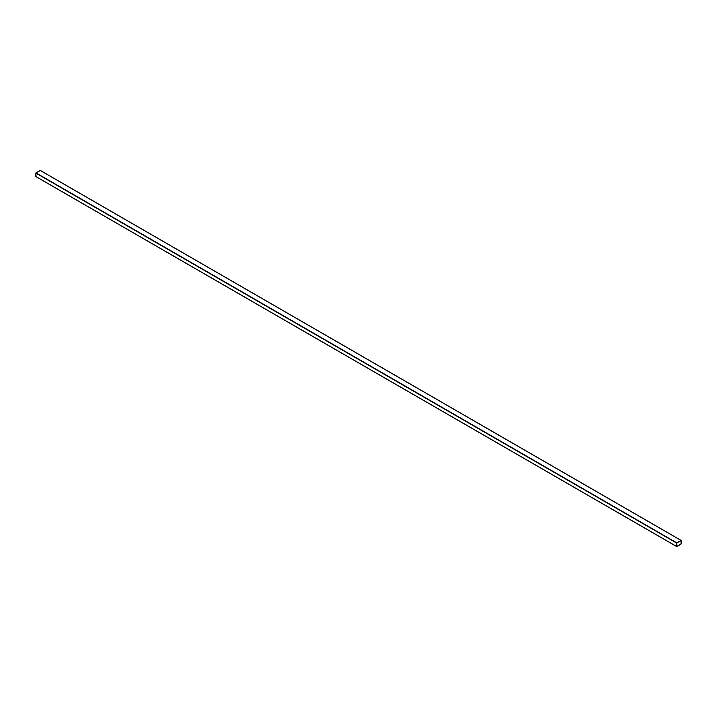 <?xml version="1.0" encoding="UTF-8"?>
<svg xmlns="http://www.w3.org/2000/svg" width="717" height="717" viewBox="0 0 717 717"><rect width="100%" height="100%" fill="white"/><g stroke="black" fill="none" stroke-linecap="round" stroke-linejoin="round"><path stroke-width="1.08" d="M679.868 544.777L677.915 545.906L679.868 544.777M40.331 170.521L35.975 172.887L35.975 176.588L676.794 546.56L681.15 543.889L676.794 546.56L676.794 542.859L681.025 540.412L681.15 543.889L681.15 540.493M40.206 170.44L681.025 540.412L40.206 170.44L35.975 172.887L676.794 542.859L35.85 173.111L676.669 543.083L35.85 173.111L35.85 176.507L676.669 546.479L35.85 176.507M681.087 540.528L676.794 542.93L676.731 546.444L681.087 543.925L681.025 540.493L681.025 544.042L676.794 546.479L676.794 542.93L681.087 540.528L681.025 544.042L676.794 546.479L676.794 542.93L681.087 540.528L676.794 542.93L676.794 546.479L681.025 544.042L681.087 540.528M681.025 540.412L676.794 542.859L676.669 546.479M679.868 544.821L677.95 546.04L679.868 544.821M681.114 540.403L40.295 170.431M676.705 546.569L35.886 176.597"/></g></svg>
